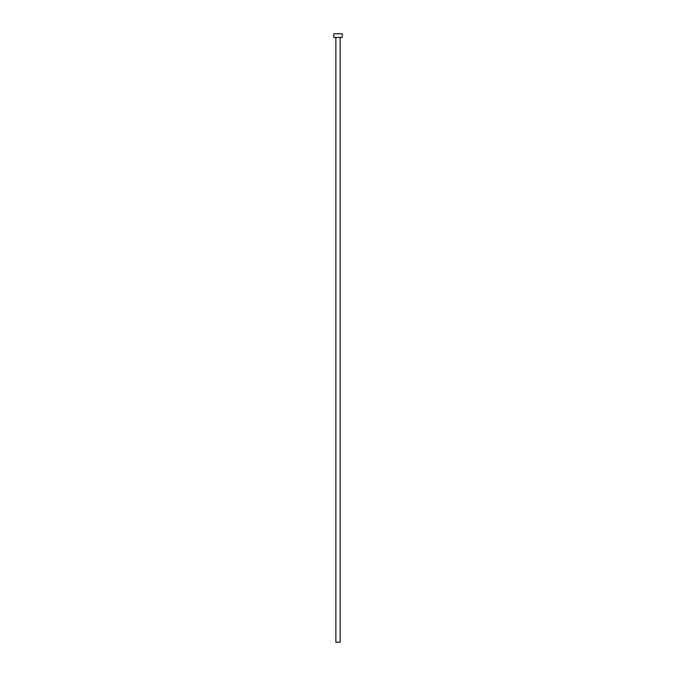<?xml version="1.0" encoding="UTF-8"?>
<svg xmlns="http://www.w3.org/2000/svg" width="676" height="676" viewBox="0 0 676 676"><rect width="100%" height="100%" fill="white"/><g stroke="black" fill="none" stroke-linecap="round" stroke-linejoin="round"><path stroke-width="1.01" d="M340.129 37.45L340.129 642.2L335.871 642.2L335.871 37.45M342.259 37.45L333.741 37.45L333.741 33.8L342.259 33.8L342.259 37.45"/></g></svg>
